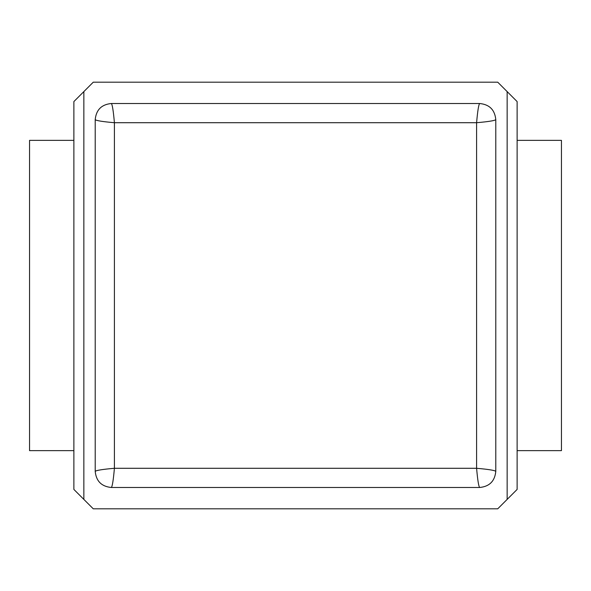 <?xml version="1.0" encoding="UTF-8"?>
<svg xmlns="http://www.w3.org/2000/svg" width="591" height="591" viewBox="0 0 591 591"><rect width="100%" height="100%" fill="white"/><g stroke="black" fill="none" stroke-linecap="round" stroke-linejoin="round"><path stroke-width="0.89" d="M73.875 489.422L93.267 508.814L497.733 508.814L517.125 489.422L517.125 101.578L497.733 82.186L93.267 82.186L73.875 101.578L73.875 489.422M479.656 487.486C478.636 486.341 477.617 479.944 476.597 468.286L114.403 468.286L114.403 122.714L476.597 122.714L476.597 468.286C488.255 469.306 494.652 470.325 495.79 471.345L495.79 119.655L495.79 471.345C494.837 481.148 489.459 486.526 479.656 487.486L111.344 487.486C101.541 486.526 96.163 481.148 95.21 471.345L95.21 119.655C96.163 109.852 101.541 104.474 111.344 103.514L479.656 103.514C489.459 104.474 494.837 109.852 495.79 119.655C494.652 120.675 488.255 121.694 476.597 122.714C477.617 111.056 478.636 104.659 479.656 103.514M73.875 140.363L29.55 140.363L29.55 450.637L73.875 450.637M111.344 487.486C112.364 486.341 113.383 479.944 114.403 468.286C102.745 469.306 96.348 470.325 95.21 471.345L95.21 119.655C96.348 120.675 102.745 121.694 114.403 122.714C113.383 111.056 112.364 104.659 111.344 103.514M517.125 450.637L561.45 450.637L561.45 140.363L517.125 140.363M83.848 499.395L83.848 91.605M507.152 499.395L507.152 91.605"/></g></svg>
